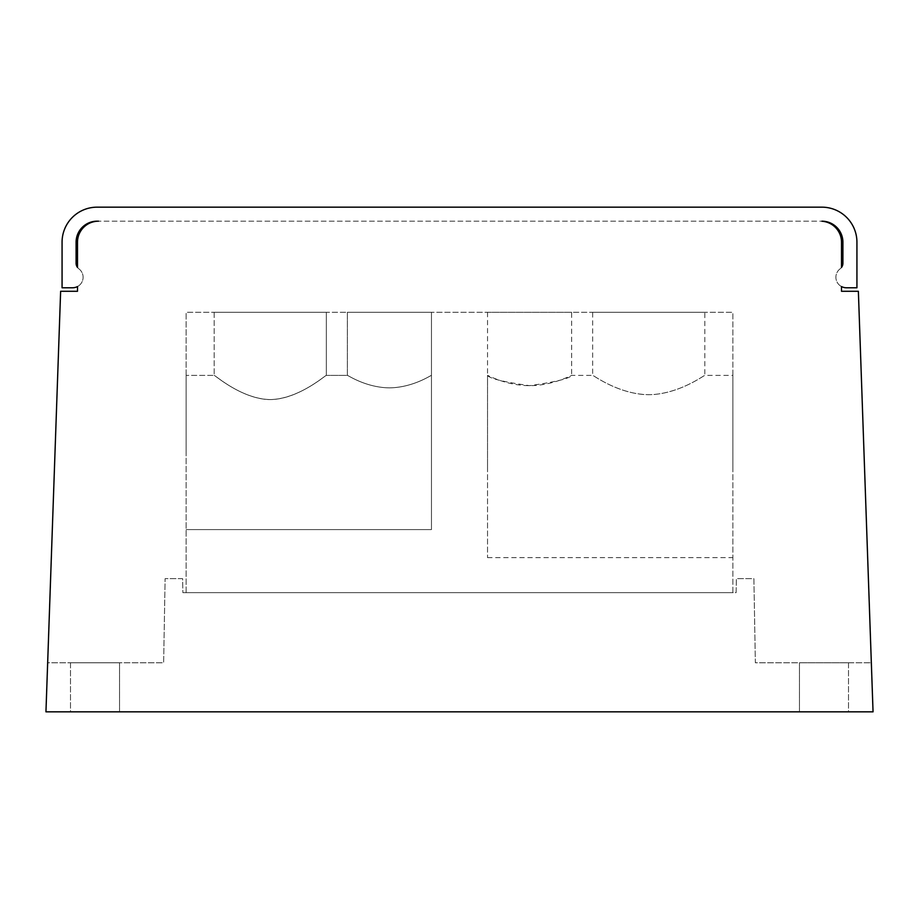 <?xml version="1.0" encoding="UTF-8"?>
<svg xmlns="http://www.w3.org/2000/svg" width="919" height="919" viewBox="0 0 919 919"><rect width="100%" height="100%" fill="white"/><g stroke="black" fill="none" stroke-linecap="round" stroke-linejoin="round"><path stroke-width="0.69" stroke-dasharray="4.59 3.45" d="M77.495 242.214L77.495 267.44A7.007 7.007 0 0 1 76.093 263.236L76.093 242.214A21.034 21.034 0 0 1 97.115 221.18L98.517 221.18A21.034 21.034 0 0 0 77.495 242.214A21.034 21.034 0 0 1 97.127 221.226A21.034 21.034 0 0 0 77.495 242.214L77.495 267.44A7.007 7.007 0 0 0 78.896 268.842A10.511 10.511 0 0 1 77.495 286.556L77.495 291.277L60.631 291.277L47.662 662.771L163.639 662.771L165.11 578.66L182.628 578.66L182.881 592.675L736.119 592.675L736.372 578.66L753.89 578.66L755.361 662.771L871.338 662.771L858.369 291.277L841.505 291.277L841.505 286.556A10.511 10.511 0 0 0 846.41 287.773L856.933 287.773L856.933 242.214A35.048 35.048 0 0 0 821.885 207.166L97.115 207.166A35.048 35.048 0 0 0 62.067 242.214L62.067 287.773L72.59 287.773A10.511 10.511 0 0 0 77.495 286.556L77.495 291.277L60.631 291.277L45.95 711.834L873.05 711.834L858.369 291.277L841.505 291.277L841.505 286.556A10.511 10.511 0 0 1 840.104 268.842A7.007 7.007 0 0 0 841.505 267.44L841.505 242.214A21.034 21.034 0 0 0 821.873 221.226M821.885 221.18A21.034 21.034 0 0 1 842.907 242.214L842.907 263.236A7.007 7.007 0 0 1 841.505 267.44L841.505 242.214A21.034 21.034 0 0 0 820.483 221.18L98.517 221.18L820.483 221.18A21.034 21.034 0 0 1 841.505 242.214M97.115 221.203L98.517 221.18M77.495 267.44A7.007 7.007 0 0 0 78.896 268.842A10.511 10.511 0 0 1 77.495 286.556M841.505 286.556A10.511 10.511 0 0 1 840.104 268.842A7.007 7.007 0 0 0 841.505 267.44M77.495 291.277L60.631 291.277L47.662 662.771L163.639 662.771L165.11 578.66L182.628 578.66L182.881 592.675L736.119 592.675L736.372 578.66L753.89 578.66L755.361 662.771L871.338 662.771L858.369 291.277L841.505 291.277M848.513 711.834L799.45 711.834L848.513 711.834L799.45 711.834L848.513 711.834L848.513 662.771L799.45 662.771L848.513 662.771L799.45 662.771L848.513 662.771L848.513 711.834M70.487 711.834L119.55 711.834L70.487 711.834L119.55 711.834L70.487 711.834L70.487 662.771L119.55 662.771L70.487 662.771L119.55 662.771L70.487 662.771L70.487 711.834M732.868 592.675L186.132 592.675L732.868 592.675L732.868 312.299L186.132 312.299L732.868 312.299L732.868 592.675M186.132 592.675L186.132 312.299L186.132 592.675M186.132 452.493L186.132 375.389L186.132 452.493M732.868 466.507L732.868 375.389L732.868 466.507M704.827 312.299L592.675 312.299L704.827 312.299L704.827 375.389C704.896 374.63 682.461 391.976 653.96 394.492C621.405 396.813 592.341 374.378 592.675 375.389C592.56 374.63 615.27 392.057 643.587 394.504C675.787 396.87 705.229 374.401 704.827 375.389L732.868 375.389M571.652 312.299L487.541 312.299L571.652 312.299L571.652 375.389C569.573 378.548 555.535 381.982 529.539 385.67C503.578 381.959 489.574 378.525 487.541 375.389L487.541 466.507L487.541 375.389C487.369 374.975 506.174 385.635 529.643 385.67C553.158 385.589 571.802 374.975 571.652 375.389L592.675 375.389L592.675 312.299M326.325 312.299L214.173 312.299L326.325 312.299L214.173 312.299L326.325 312.299L326.325 375.389C324.924 375.515 295.286 401.844 266.062 399.409C239.308 396.778 215.62 375.584 214.173 375.389C214.518 374.734 241.479 399.053 270.175 399.57C298.928 399.133 326.038 374.688 326.325 375.389C324.924 375.515 295.286 401.844 266.062 399.409C239.308 396.778 215.62 375.584 214.173 375.389C214.518 374.734 241.479 399.053 270.175 399.57C298.928 399.133 326.038 374.688 326.325 375.389L326.325 312.299M431.459 312.299L347.348 312.299L431.459 312.299L347.348 312.299L431.459 312.299L431.459 452.493L431.459 375.389C431.482 374.849 413.079 387.646 389.357 387.864C365.601 387.577 347.336 374.837 347.348 375.389C347.382 374.826 365.429 387.577 389.461 387.864C413.527 387.508 431.425 374.826 431.459 375.389L431.459 529.597L431.459 375.389C431.482 374.849 413.079 387.646 389.357 387.864C365.601 387.577 347.336 374.837 347.348 375.389C347.382 374.826 365.429 387.577 389.461 387.864C413.527 387.508 431.425 374.826 431.459 375.389L431.459 312.299M487.541 466.507L487.541 557.626L487.541 466.507M487.541 312.299L487.541 375.389M214.173 312.299L214.173 375.389L186.132 375.389L214.173 375.389L214.173 312.299M347.348 312.299L347.348 375.389L326.325 375.389L347.348 375.389L347.348 312.299M431.459 452.493L431.459 529.597L431.459 452.493M799.45 711.834L799.45 662.771L799.45 711.834M119.55 711.834L119.55 662.771L119.55 711.834M487.541 557.626L732.868 557.626M431.459 529.597L186.132 529.597L431.459 529.597"/><path stroke-width="1.38" d="M98.517 221.18A21.034 21.034 0 0 0 77.495 242.214L77.495 267.44A7.007 7.007 0 0 1 76.093 263.236L76.093 242.214A21.034 21.034 0 0 1 97.115 221.18M77.495 242.214L77.495 267.44M821.885 221.18A21.034 21.034 0 0 1 842.907 242.214L842.907 263.236A7.007 7.007 0 0 1 841.505 267.44L841.505 242.214A21.034 21.034 0 0 0 821.873 221.226M841.505 291.277L841.505 286.556A10.511 10.511 0 0 0 846.41 287.773L856.933 287.773L856.933 242.214A35.048 35.048 0 0 0 821.885 207.166L97.115 207.166A35.048 35.048 0 0 0 62.067 242.214L62.067 287.773L72.59 287.773A10.511 10.511 0 0 0 77.495 286.556L77.495 291.277L60.631 291.277L45.95 711.834L873.05 711.834L858.369 291.277L841.505 291.277L841.505 286.556M841.505 267.44L841.505 242.214M77.495 286.556L77.495 291.277"/></g></svg>
